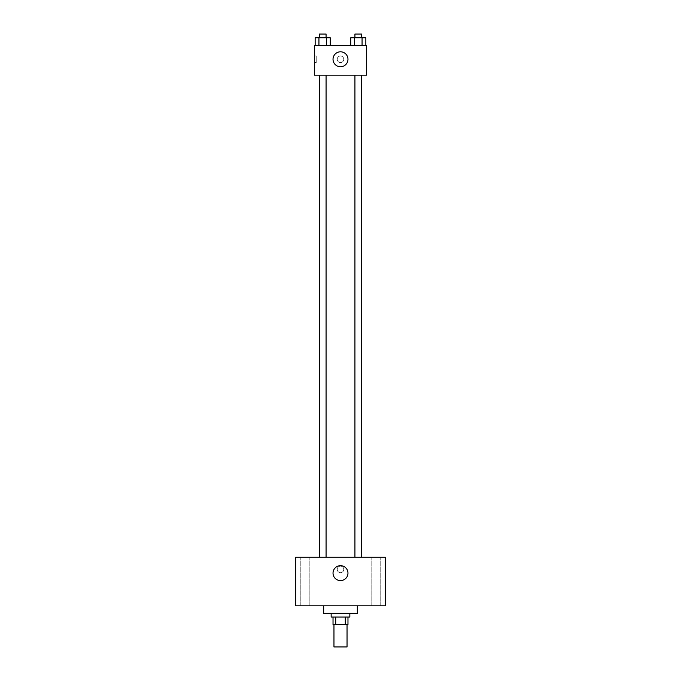 <?xml version="1.0" encoding="UTF-8"?>
<svg xmlns="http://www.w3.org/2000/svg" width="681" height="681" viewBox="0 0 681 681"><rect width="100%" height="100%" fill="white"/><g stroke="black" fill="none" stroke-linecap="round" stroke-linejoin="round"><path stroke-width="0.51" stroke-dasharray="3.4 2.55" d="M347.038 646.95L333.962 646.95M347.038 624.528L333.962 624.528L347.038 624.528M335.707 624.528L333.026 624.528L333.026 617.054L335.707 617.054L335.707 624.528L347.974 624.528L347.974 617.054L345.293 617.054L345.293 624.528M335.707 617.054L333.026 617.054M345.293 617.054L347.974 617.054M331.153 617.054L349.847 617.054M340.5 613.317L331.153 613.317L340.5 613.317M357.321 613.317L323.679 613.317M357.321 605.843L323.679 605.843L357.321 605.843M304.994 605.843L309.2 605.843L304.994 605.843M376.006 605.843L371.8 605.843L376.006 605.843M295.656 605.843L385.344 605.843L385.344 557.254L295.656 557.254L295.656 605.843M304.994 557.254L309.2 557.254L304.994 557.254M376.006 557.254L371.8 557.254L376.006 557.254M340.5 565.664A7.474 7.474 0 0 1 346.969 576.875A7.474 7.474 0 0 1 334.03 576.875A7.474 7.474 0 0 1 340.5 565.664M337.231 569.401A3.269 3.269 0 0 1 342.134 566.575A3.269 3.269 0 0 1 342.134 572.236A3.269 3.269 0 0 1 337.231 569.401A3.269 3.269 0 0 1 342.134 566.575A3.269 3.269 0 0 1 342.134 572.236A3.269 3.269 0 0 1 337.231 569.401M385.344 566.132L385.344 572.67L385.344 566.132M295.656 572.67L295.656 566.132L295.656 572.67M322.709 557.254L319.346 557.254L322.709 557.254M358.291 557.254L361.654 557.254L358.291 557.254M326.071 557.254L319.346 557.254L326.071 557.254L326.071 75.157L319.346 75.157L326.071 75.157M361.058 557.254L319.942 557.254L361.058 557.254L361.058 75.157L319.942 75.157L361.058 75.157M354.929 75.157L361.654 75.157L354.929 75.157L361.654 75.157L354.929 75.157L354.929 557.254M361.654 75.157L361.654 557.254M314.341 75.157L366.659 75.157L366.659 45.261L314.341 45.261L314.341 75.157M343.769 59.273A3.269 3.269 0 0 0 338.866 56.446A3.269 3.269 0 0 0 338.866 62.107A3.269 3.269 0 0 0 343.769 59.273A3.269 3.269 0 0 0 338.866 56.446A3.269 3.269 0 0 0 338.866 62.107A3.269 3.269 0 0 0 343.769 59.273M315.158 45.261L315.158 37.787L318.938 37.787L318.938 45.261L315.158 45.261L330.259 45.261L315.158 45.261L330.259 45.261L315.158 45.261L330.259 45.261L315.158 45.261L318.938 45.261L318.938 37.787L330.259 37.787L326.488 37.787L326.488 45.261L326.488 37.787L315.158 37.787L330.259 37.787L330.259 45.261M350.741 45.261L350.741 37.787L354.512 37.787L354.512 45.261L350.741 45.261L365.842 45.261L350.741 45.261L365.842 45.261L350.741 45.261L365.842 45.261L350.741 45.261L354.512 45.261L354.512 37.787L365.842 37.787L362.062 37.787L362.062 45.261L362.062 37.787L350.741 37.787L365.842 37.787L365.842 45.261M314.341 62.55L314.341 56.004L314.341 62.55L316.222 62.55L316.222 56.004L316.222 62.55M366.659 56.004L366.659 62.55L366.659 56.004M347.974 59.273A7.474 7.474 0 0 1 336.763 65.751A7.474 7.474 0 0 1 336.763 52.803A7.474 7.474 0 0 1 347.974 59.273M361.654 37.787L354.929 37.787L361.654 37.787L354.929 37.787L361.654 37.787L361.654 34.05L354.929 34.05L361.654 34.05L354.929 34.05L354.929 37.787M326.071 37.787L319.346 37.787L326.071 37.787L319.346 37.787L326.071 37.787L326.071 34.05L319.346 34.05L326.071 34.05L319.346 34.05L319.346 37.787M362.062 37.787L362.062 45.261M354.512 37.787L354.512 45.261M326.488 37.787L326.488 45.261M318.938 37.787L318.938 45.261M309.2 605.843L309.2 557.254L309.2 605.843M300.798 605.843L300.798 557.254L300.798 605.843M380.202 605.843L380.202 557.254L380.202 605.843M371.8 605.843L371.8 557.254L371.8 605.843M319.942 75.157L319.942 557.254M319.346 75.157L319.346 557.254M316.222 56.004L314.341 56.004"/><path stroke-width="1.02" d="M333.962 624.528L333.962 646.95L347.038 646.95L347.038 624.528M345.293 617.054L345.293 624.528L333.026 624.528L333.026 617.054M345.293 624.528L347.974 624.528L347.974 617.054M349.847 613.317L349.847 617.054L331.153 617.054L331.153 613.317M335.707 617.054L335.707 624.528M323.679 605.843L323.679 613.317L357.321 613.317L357.321 605.843M385.344 605.843L295.656 605.843L295.656 557.254L385.344 557.254L385.344 605.843M340.5 565.664A7.474 7.474 0 0 1 346.969 576.875A7.474 7.474 0 0 1 334.03 576.875A7.474 7.474 0 0 1 340.5 565.664M354.929 557.254L354.929 75.157M326.071 75.157L326.071 557.254M366.659 75.157L314.341 75.157L314.341 45.261L366.659 45.261L366.659 75.157M347.974 59.273A7.474 7.474 0 0 1 336.763 65.751A7.474 7.474 0 0 1 336.763 52.803A7.474 7.474 0 0 1 347.974 59.273M365.842 45.261L365.842 37.787L350.741 37.787L350.741 45.261M362.062 37.787L362.062 45.261M354.512 37.787L354.512 45.261M354.929 37.787L354.929 34.05L361.654 34.05L361.654 37.787M330.259 45.261L330.259 37.787L315.158 37.787L315.158 45.261M326.488 37.787L326.488 45.261M318.938 37.787L318.938 45.261M319.346 37.787L319.346 34.05L326.071 34.05L326.071 37.787M361.654 557.254L361.654 75.157M319.346 75.157L319.346 557.254"/></g></svg>
